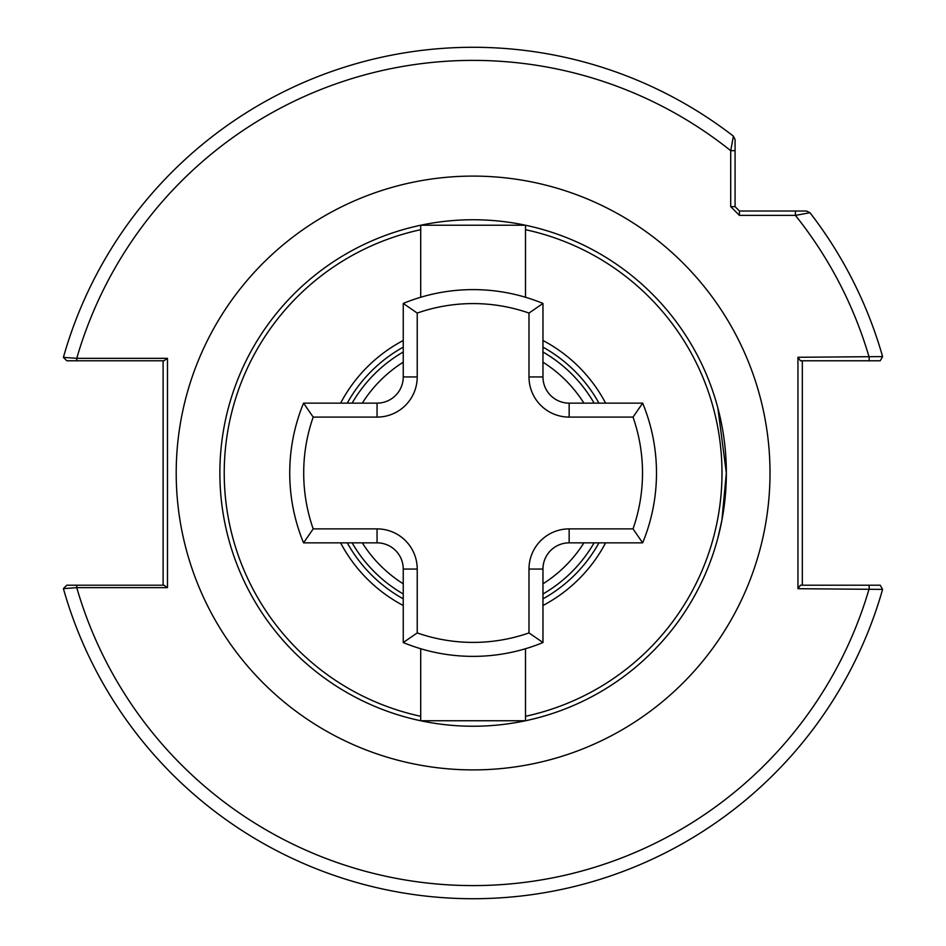 <?xml version="1.0" encoding="UTF-8"?>
<svg xmlns="http://www.w3.org/2000/svg" width="946" height="946" viewBox="0 0 946 946"><rect width="100%" height="100%" fill="white"/><g stroke="black" fill="none" stroke-linecap="round" stroke-linejoin="round"><path stroke-width="1.42" d="M717.825 407.832L726.351 473A253.244 253.244 0 0 1 525.503 720.757L420.71 720.757A253.244 253.244 0 0 1 420.71 225.231A253.244 253.244 0 0 1 726.351 473L721.893 520.288L717.825 538.156M594.112 542.85A139.724 139.724 0 0 1 542.969 593.993M403.244 593.993A139.724 139.724 0 0 1 352.113 542.85M525.503 648.731L525.503 716.288A248.869 248.869 0 0 0 525.503 229.701L525.503 297.257M420.71 297.257L420.71 225.231L525.503 225.231L525.503 229.701M340.607 403.138A149.787 149.787 0 0 1 403.244 340.489M542.969 340.489A149.787 149.787 0 0 1 605.617 403.138M420.71 229.701A248.869 248.869 0 0 0 420.71 716.288L420.71 648.731M403.244 605.499A149.787 149.787 0 0 1 340.607 542.85M605.617 542.85A149.787 149.787 0 0 1 542.969 605.499M525.503 716.288L525.503 720.757A253.244 253.244 0 0 1 420.71 720.757L420.71 716.288M739.453 215.392L730.714 206.654L730.714 150.686L733.387 136.129A425.7 425.7 0 0 0 63.406 357.363A425.7 425.7 0 0 1 733.387 136.129L735.077 139.582L735.077 206.654L739.453 211.029L806.524 211.029L809.977 212.72A425.7 425.7 0 0 1 882.594 356.595A425.7 425.7 0 0 0 809.977 212.72L795.42 215.392L739.453 215.392L739.453 211.029M167.477 358.333L163.918 360.781L66.823 360.781L63.406 357.363L76.756 358.333L167.477 358.333L167.477 587.655L76.756 587.655L63.406 588.625A425.7 425.7 0 0 0 882.594 589.393L797.951 588.708L797.951 357.281L882.594 356.595L880.206 360.781L800.434 360.781L797.951 357.281M735.077 164.498L735.077 172.822M352.113 403.138A139.724 139.724 0 0 1 403.244 351.995A139.724 139.724 0 0 0 352.113 403.138M542.969 351.995A139.724 139.724 0 0 1 594.112 403.138A139.724 139.724 0 0 0 542.969 351.995M802.326 360.781L802.326 585.207M797.951 588.708L800.434 585.207L880.206 585.207L882.594 589.393M163.114 585.207L163.114 360.781M63.406 588.625L66.823 585.207L163.918 585.207L167.477 587.655M63.406 357.363A425.7 425.7 0 0 1 733.387 136.129L735.077 139.582L735.077 150.686L730.714 150.686A412.61 412.61 0 0 0 76.756 358.333L76.756 360.781M76.756 585.207L76.756 587.655A412.61 412.61 0 0 0 869.161 588.708L869.161 585.207M869.161 360.781L869.161 357.281A412.61 412.61 0 0 0 795.42 215.392L795.42 211.029M730.714 206.654L735.077 206.654M633.028 528.885A169.405 169.405 0 0 0 633.028 417.103L642.665 403.138A183.382 183.382 0 0 1 642.665 542.85L569.161 542.85A26.192 26.192 0 0 0 542.969 569.054L542.969 642.547L528.991 632.921L528.991 569.054A40.17 40.17 0 0 1 569.161 528.885L633.028 528.885L642.665 542.85A183.382 183.382 0 0 0 656.489 473M417.221 632.921L403.244 642.547A183.382 183.382 0 0 0 542.969 642.547A183.382 183.382 0 0 1 403.244 642.547L403.244 569.054A26.192 26.192 0 0 0 377.052 542.85L303.56 542.85L313.185 528.885L377.052 528.885A40.17 40.17 0 0 1 417.221 569.054L417.221 632.921A169.405 169.405 0 0 0 528.991 632.921M633.028 417.103L569.161 417.103A40.17 40.17 0 0 1 528.991 376.934L528.991 313.067L542.969 303.441L542.969 376.934A26.192 26.192 0 0 0 569.161 403.138L642.665 403.138M313.185 417.103L303.56 403.138A183.382 183.382 0 0 0 303.56 542.85A183.382 183.382 0 0 1 303.56 403.138L377.052 403.138A26.192 26.192 0 0 0 403.244 376.934L403.244 303.441A183.382 183.382 0 0 1 542.969 303.441A183.382 183.382 0 0 0 403.244 303.441L417.221 313.067L417.221 376.934A40.17 40.17 0 0 1 377.052 417.103L313.185 417.103A169.405 169.405 0 0 0 313.185 528.885M362.306 542.85A130.986 130.986 0 0 0 403.244 583.8M542.969 583.8A130.986 130.986 0 0 0 583.907 542.85M176.204 473A296.902 296.902 0 0 1 473.106 176.098A296.902 296.902 0 0 1 770.009 473A296.902 296.902 0 0 1 473.106 769.902A296.902 296.902 0 0 1 176.204 473M347.253 403.138A143.946 143.946 0 0 1 403.244 347.147M542.969 347.147A143.946 143.946 0 0 1 598.96 403.138M420.71 720.757A253.244 253.244 0 0 0 525.503 720.757M598.96 542.85A143.946 143.946 0 0 1 542.969 598.842M403.244 598.842A143.946 143.946 0 0 1 347.253 542.85M809.977 212.72A425.7 425.7 0 0 1 882.594 356.595M583.907 403.138A130.986 130.986 0 0 0 542.969 362.188M403.244 362.188A130.986 130.986 0 0 0 362.306 403.138M417.221 569.054L403.244 569.054A26.192 26.192 0 0 0 377.052 542.85L377.052 528.885M569.161 528.885L569.161 542.85A26.192 26.192 0 0 0 542.969 569.054L528.991 569.054M528.991 376.934L542.969 376.934A26.192 26.192 0 0 0 569.161 403.138L569.161 417.103M377.052 417.103L377.052 403.138A26.192 26.192 0 0 0 403.244 376.934L417.221 376.934M528.991 313.067A169.405 169.405 0 0 0 417.221 313.067"/></g></svg>
